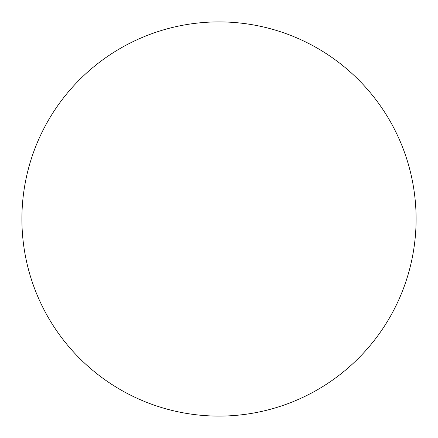 <?xml version="1.0" encoding="UTF-8"?>
<svg xmlns="http://www.w3.org/2000/svg" width="438" height="438" viewBox="0 0 438 438"><rect width="100%" height="100%" fill="white"/><g stroke="black" fill="none" stroke-linecap="round" stroke-linejoin="round"><path stroke-width="0.66" d="M219 21.9A197.1 197.1 0 0 1 416.1 219A197.1 197.1 0 0 1 219 416.1A197.1 197.1 0 0 1 21.9 219A197.1 197.1 0 0 1 219 21.9M21.9 219A197.1 197.1 0 0 0 219 416.1A197.1 197.1 0 0 0 416.1 219A197.1 197.1 0 0 0 219 21.9A197.1 197.1 0 0 0 21.9 219"/></g></svg>
